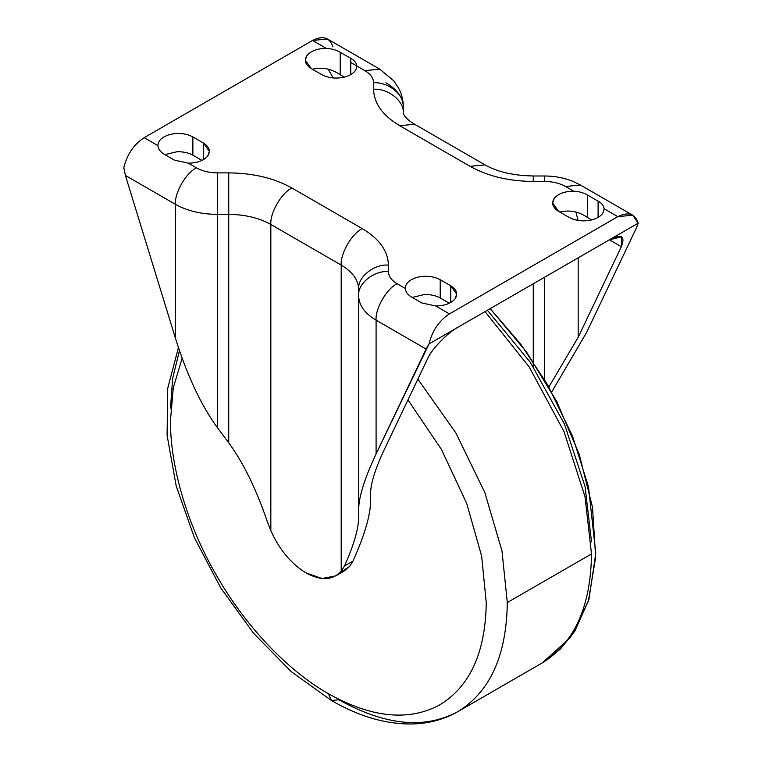 <?xml version="1.0" encoding="UTF-8"?>
<svg xmlns="http://www.w3.org/2000/svg" width="762" height="762" viewBox="0 0 762 762"><rect width="100%" height="100%" fill="white"/><g stroke="black" fill="none" stroke-linecap="round" stroke-linejoin="round"><path stroke-width="1.14" d="M507.302 602.542L591.503 553.926L584.997 496.643L564.032 431.625L529.199 366.951L485.023 311.62L529.199 366.951L564.032 431.625L584.997 496.643L591.503 553.926L507.302 602.542L501.987 550.983L484.832 492.528L455.867 432.949L417.862 379.152L455.867 432.949L484.832 492.528L501.987 550.983L507.302 602.542C506.568 655.453 490.118 691.801 457.981 711.565L457.981 711.565C490.118 691.801 506.568 655.453 507.302 602.542M170.498 408.089L172.641 378.409L179.47 350.634M331.46 700.507C360.035 717.042 387.753 724.833 414.604 723.9C430.406 723.176 444.865 719.061 457.981 711.565L457.981 711.565C424.786 729.52 385.096 725.586 338.899 699.773L331.46 700.507L328.374 693.696C291.351 672.903 247.593 629.926 216.741 575.843C185.337 522.084 169.993 462.696 170.498 420.243L173.269 387.848L182.147 358.235L173.269 387.848L170.498 420.243C169.993 462.696 185.337 522.084 216.741 575.843C247.593 629.926 291.351 672.903 328.374 693.696L331.46 700.507L291.151 671.56L253.575 633.279L220.723 587.835L194.434 537.782L176.193 485.975L167.078 435.254L167.726 388.315L178.441 347.567M407.965 399.907L441.484 449.513L466.754 503.511L481.632 556.108L486.251 602.542C485.556 652.148 470.144 686.219 440.007 704.745C408.899 721.585 371.685 717.899 328.374 693.696C371.685 717.899 408.899 721.585 440.007 704.745C470.144 686.219 485.556 652.148 486.251 602.542L481.632 556.108L466.754 503.511L441.484 449.513L407.965 399.907M542.182 662.95L542.182 662.95C574.319 643.185 590.769 606.847 591.503 553.926C590.769 606.847 574.319 643.185 542.182 662.95L457.981 711.565L542.182 662.95L560.251 649.214L574.843 631.098L588.902 599.599L595.789 553.469L588.512 486.918L572.481 435.988L547.602 384.753L520.884 344.376L490.195 308.629L526.504 352.015L556.784 401.574L579.234 454.333L592.484 507.187L595.665 557.136L588.331 601.456L570.328 637.661L542.182 662.95M487.385 310.248L530.285 362.283L564.432 424.063L585.092 486.642L591.503 541.772M313.525 68.99L313.515 68.99C322.974 67.037 331.88 68.961 340.223 74.762C331.88 68.961 322.974 67.037 313.525 68.99L312.668 69.371L313.515 68.99M328.155 69.218L333.242 77.962L328.155 69.218M344.348 77.133L340.223 74.762L344.348 77.133M578.129 220.466L575.929 212.16L578.129 220.466M570.833 218.313L572.881 219.151L570.833 218.313M591.683 219.942L587.569 217.561C579.215 211.76 570.319 209.836 560.861 211.788L560.861 211.788C570.319 209.836 579.215 211.76 587.569 217.561L587.569 195.072L598.094 201.139C601.875 203.283 603.866 205.816 604.076 208.74L617.82 216.665L632.698 215.189L638.204 223.171L636.613 227.524L638.204 223.171L609.4 239.811L621.354 246.717L621.621 236.801L609.4 239.811C621.516 233.686 625.497 235.991 621.354 246.717L609.39 239.811L457.838 327.308C447.827 332.47 431.254 349.634 427.701 358.521C431.254 349.634 447.827 332.47 457.838 327.308L429.025 343.948C432.264 330.689 439.064 320.678 449.418 313.896L617.82 216.665L604.076 208.74C603.875 213.912 599.751 217.646 591.712 219.932C583.311 221.732 575.777 220.904 569.128 217.437L558.603 211.36C552.593 207.512 551.155 203.168 554.269 198.32L552.602 202.997L558.603 211.36L569.128 217.437C575.777 220.904 583.311 221.732 591.712 219.932C599.751 217.646 603.875 213.912 604.085 208.74L604.085 208.74C603.866 205.816 601.875 203.283 598.094 201.139L598.094 217.437L598.094 201.139L587.569 195.072L587.569 217.561L591.683 219.942M578.168 257.842L578.168 337.309L621.354 246.717L578.168 337.309L578.168 257.842M544.487 277.282L544.487 379.457L544.487 277.282M548.859 386.953L578.168 337.309L548.859 386.953M533.267 283.759L533.267 366.751L533.267 283.759M385.915 82.782C397.278 89.554 403.098 97.66 403.355 107.09L403.355 107.09C403.308 100.298 401.688 93.916 398.497 87.954L393.706 80.81L379.752 69.151L327.47 38.976L312.582 40.443L326.317 48.377C331.67 48.663 336.299 49.959 340.223 52.264L350.749 58.341C354.53 60.484 356.53 63.017 356.74 65.942L364.865 70.628L379.752 69.151L364.865 70.628C370.551 74.019 373.456 78.067 373.59 82.782C388.315 81.696 404.689 95.059 403.355 107.09L403.355 113.567L403.355 107.09C404.689 95.059 388.315 81.696 373.59 82.782L373.59 89.259C388.315 88.173 404.689 101.536 403.355 113.567C404.689 101.536 388.315 88.173 373.59 89.259C373.98 103.403 382.695 115.557 399.745 125.72L414.633 124.244L399.745 125.72L470.116 166.345L485.003 164.878L470.116 166.345C487.718 176.193 508.768 181.223 533.267 181.451L533.267 175.984L533.267 181.451L544.487 181.451L544.487 175.984L544.487 181.451C552.65 181.527 559.67 183.204 565.537 186.48L580.415 185.014L565.537 186.48L573.662 191.176C579.006 191.462 583.644 192.757 587.569 195.072M632.698 215.189L580.415 185.014L572.662 181.242C563.804 177.737 554.412 175.993 544.487 175.984L533.267 175.984C513.293 175.584 497.205 171.888 485.003 164.878L414.633 124.244C409.832 121.463 406.356 118.51 404.193 115.376L403.355 113.567L403.269 105.251M356.749 66.275L356.74 65.942C356.54 71.114 352.415 74.847 344.367 77.133C335.966 78.934 328.441 78.105 321.783 74.638C328.441 78.105 335.966 78.934 344.367 77.133C352.415 74.847 356.54 71.114 356.74 65.942L350.749 62.484L356.74 65.942C356.53 63.017 354.53 60.484 350.749 58.341L350.749 74.638L350.749 58.341L340.223 52.264L340.223 74.762L340.223 52.264M573.662 191.176C564.699 191.291 558.232 193.672 554.269 198.32C558.232 193.672 564.699 191.291 573.662 191.176L565.537 186.48C559.67 183.204 552.65 181.527 544.487 181.451L533.267 181.451C508.768 181.223 487.718 176.193 470.116 166.345L399.745 125.72C382.695 115.557 373.98 103.403 373.59 89.259L373.59 82.782C373.456 78.067 370.551 74.019 364.865 70.628L356.74 65.942M560.013 212.169L560.861 211.788L560.013 212.169M326.317 48.377C317.354 48.492 310.896 50.873 306.934 55.521L305.257 60.198L311.258 68.561C305.248 64.713 303.809 60.369 306.934 55.521C310.896 50.873 317.354 48.492 326.317 48.377L312.582 40.443L144.18 137.674L157.915 145.599C158.125 140.427 162.249 136.693 170.288 134.407C178.689 132.607 186.223 133.436 192.872 136.903L203.397 142.98C209.407 146.828 210.845 151.171 207.731 156.02C203.768 160.668 197.301 163.049 188.338 163.163L196.463 167.859C202.33 171.136 209.35 172.812 217.513 172.888L228.733 172.888C253.232 173.117 274.282 178.146 291.884 187.995L362.255 228.619C379.305 238.782 388.02 250.936 388.41 265.081L388.41 271.558C388.544 276.273 391.449 280.321 397.135 283.712L405.26 288.398C405.46 283.226 409.585 279.492 417.633 277.206C426.034 275.406 433.559 276.235 440.217 279.711L450.742 285.788C456.752 289.627 458.191 293.97 455.066 298.828C451.104 303.467 444.646 305.848 435.683 305.962L449.418 313.896L435.683 305.962L421.777 302.943L411.251 296.866C407.47 294.475 405.47 291.656 405.26 288.398L397.135 283.712C386.715 288.636 375.142 308.686 376.085 320.173L426.11 349.053L429.025 343.948L376.085 453.981C364.722 478.098 358.902 496.538 358.645 509.302L358.645 517.827C358.473 529.076 353.768 545.116 344.529 565.966L352.977 561.089C364.474 535.419 370.332 515.693 370.551 501.901L370.551 493.376C370.761 483.165 375.409 468.411 384.505 449.123L427.701 358.521L384.505 449.123C375.409 468.411 370.761 483.165 370.551 493.376L370.551 501.901C370.332 515.693 364.474 535.419 352.977 561.089L344.529 565.966C353.768 545.116 358.473 529.076 358.645 517.827L358.645 509.302C358.902 496.538 364.722 478.098 376.085 453.981L426.11 349.053L376.085 320.173C375.142 308.686 386.715 288.636 397.135 283.712C391.449 280.321 388.544 276.273 388.41 271.558C373.685 270.472 357.311 283.835 358.645 295.866C358.902 305.295 364.722 313.401 376.085 320.173L376.085 453.981L376.085 320.173C364.722 313.401 358.902 305.295 358.645 295.866C357.311 283.835 373.685 270.472 388.41 271.558L388.41 265.081C373.685 263.995 357.311 277.358 358.645 289.389L358.645 509.302L358.645 289.389C357.311 277.358 373.685 263.995 388.41 265.081C388.02 250.936 379.305 238.782 362.255 228.619C351.844 233.553 340.262 253.603 341.205 265.081C352.568 271.853 358.388 279.959 358.645 289.389L358.645 517.827L358.645 289.389C358.388 279.959 352.568 271.853 341.205 265.081C340.262 253.603 351.844 233.553 362.255 228.619L291.884 187.995C281.464 192.919 269.891 212.969 270.834 224.457L341.205 265.081L341.205 571.3L344.529 565.956L341.205 571.3L341.205 265.081L270.834 224.457C269.891 212.969 281.464 192.919 291.884 187.995C274.282 178.146 253.232 173.117 228.733 172.888L228.733 214.389C245.069 214.532 259.099 217.894 270.834 224.457L270.834 530.676C279.397 549.707 291.122 563.785 306.019 572.91C320.916 580.987 332.642 580.453 341.205 571.3L335.785 575.862L321.974 578.501L306.019 572.91C291.122 563.785 279.397 549.707 270.834 530.676L270.834 224.457C259.099 217.894 245.069 214.532 228.733 214.389L228.733 172.888L217.513 172.888L217.513 214.389L228.733 214.389L228.733 442.827C243.221 462.534 256.051 488.699 267.224 521.332L270.834 530.676L267.233 521.332C256.051 488.699 243.221 462.534 228.733 442.827L228.733 214.389L217.513 214.389L217.513 172.888C209.35 172.812 202.33 171.136 196.463 167.859C186.052 172.784 174.469 192.834 175.412 204.321C187.147 210.874 201.178 214.236 217.513 214.389L217.513 427.825L228.733 442.827L217.513 427.825L217.513 214.389C201.178 214.236 187.147 210.874 175.412 204.321C174.469 192.834 186.052 172.784 196.463 167.859L188.338 163.163L174.431 160.144L163.906 154.067C160.125 151.676 158.134 148.857 157.925 145.599L144.18 137.674L312.582 40.443C322.936 35.271 329.736 37.443 332.975 46.949M321.783 74.638L311.258 68.561L321.783 74.638M123.796 167.726C127.035 154.467 133.826 144.456 144.18 137.674C133.826 144.456 127.035 154.467 123.796 167.726L125.387 175.431L175.412 204.321L175.412 338.128C187.147 375.58 201.178 405.479 217.513 427.825C201.178 405.479 187.147 375.58 175.412 338.128L175.412 204.321L125.387 175.431L175.412 338.128L125.387 175.431L123.796 167.726M164.916 154.648L176.898 151.752C183.08 151.562 188.405 152.714 192.872 155.181L192.872 136.903C186.223 133.436 178.689 132.607 170.288 134.407C162.249 136.693 158.125 140.427 157.915 145.599C158.134 148.857 160.125 151.676 163.906 154.067L174.431 160.144L188.338 163.163C197.301 163.049 203.768 160.668 207.731 156.02L209.398 151.343L203.397 142.98L203.397 159.706L203.397 142.98L192.872 136.903L192.872 155.181C188.405 152.714 183.08 151.562 176.898 151.752L164.916 154.648M335.785 575.862L344.205 570.995L349.625 566.442L339.7 572.91M551.698 392.03L586.588 332.451L636.613 227.524L586.588 332.451L551.698 392.03M449.332 303.247L440.217 297.99C435.75 295.513 430.425 294.37 424.243 294.551L412.252 297.447L424.243 294.551C430.425 294.37 435.75 295.513 440.217 297.99L449.332 303.247M201.987 160.449L192.872 155.181L201.987 160.449M411.251 296.866L421.777 302.943L435.683 305.962C444.646 305.848 451.104 303.467 455.066 298.828L456.743 294.142L450.742 285.788L450.742 302.504L450.742 285.788L440.217 279.711L440.217 297.99L440.217 279.711C433.559 276.235 426.034 275.406 417.633 277.206C409.585 279.492 405.46 283.226 405.26 288.398C405.47 291.656 407.47 294.475 411.251 296.866M638.204 223.171C634.965 213.655 628.174 211.493 617.82 216.665L449.418 313.896C439.064 320.678 432.264 330.689 429.025 343.948L638.204 223.171M349.615 566.433L352.968 561.089"/></g></svg>
